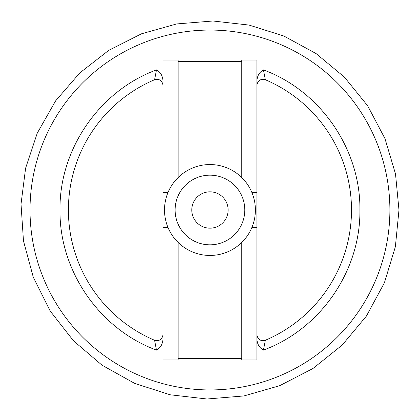 <?xml version="1.0" encoding="UTF-8"?>
<svg xmlns="http://www.w3.org/2000/svg" width="420" height="420" viewBox="0 0 420 420"><rect width="100%" height="100%" fill="white"/><g stroke="black" fill="none" stroke-linecap="round" stroke-linejoin="round"><path stroke-width="0.63" d="M162.997 334.719C162.23 339.339 159.537 341.229 154.901 340.394L154.576 340.268A141.55 141.55 0 0 1 154.576 79.732L154.901 79.606C159.553 78.739 162.251 80.63 162.997 85.276M265.24 79.695A141.55 141.55 0 0 1 265.24 340.305M154.576 340.268L156.466 350.102C99.477 329.133 59.23 270.779 59.997 210C59.23 149.216 99.477 90.872 156.482 69.904L154.576 79.732M178.143 242.45L178.143 359.961L162.997 359.961L162.997 60.044L178.143 60.044L178.143 177.55M241.763 177.55L241.763 60.044L256.909 60.044L256.909 359.961L241.763 359.961L241.763 242.45M241.763 358.444L178.143 358.444M241.763 61.556L178.143 61.556M256.909 334.719C257.743 339.533 260.552 341.381 265.335 340.268L263.445 350.091C259.266 347.776 257.093 343.964 256.909 338.667M256.909 81.333C257.093 76.031 259.271 72.224 263.445 69.909C320.439 90.877 360.675 149.231 359.909 210C360.675 270.774 320.439 329.117 263.445 350.091M263.445 69.909L265.335 79.732C260.552 78.614 257.749 80.467 256.909 85.276M156.482 350.096C160.64 347.765 162.813 343.954 162.997 338.667M162.997 81.333C162.813 76.046 160.64 72.235 156.482 69.904M164.509 210A45.444 45.444 0 0 0 232.675 249.354A45.444 45.444 0 0 0 232.675 170.646A45.444 45.444 0 0 0 164.509 210M175.114 210A34.839 34.839 0 0 0 227.372 240.172A34.839 34.839 0 0 0 227.372 179.828A34.839 34.839 0 0 0 175.114 210M191.777 210A18.175 18.175 0 0 0 219.041 225.74A18.175 18.175 0 0 0 219.041 194.261A18.175 18.175 0 0 0 191.777 210M256.909 227.566L251.864 227.566M256.909 192.434L251.864 192.434M162.997 227.566L168.042 227.566M162.997 192.434L168.042 192.434M389.891 210A179.939 179.939 0 0 1 119.984 365.831A179.939 179.939 0 0 1 119.984 54.17A179.939 179.939 0 0 1 389.891 210M398.979 210L395.509 173.938L384.962 138.584L367.673 105.814L344.384 77.107L316.082 53.576L283.92 36.047L249.113 25.079L212.924 21L176.621 23.94L141.488 33.81L108.791 50.321L79.763 72.949L55.582 100.91L37.275 133.119L25.62 168.131L21.021 204.062L23.473 240.917L33.306 277.268L50.232 311.089L73.484 340.798L102.029 365.19L134.657 383.381L170.09 394.774L206.987 399L243.994 395.934L279.767 385.66L312.953 368.503L342.248 345.019L366.424 316.055L384.4 282.786L395.372 246.761L398.979 210"/></g></svg>

